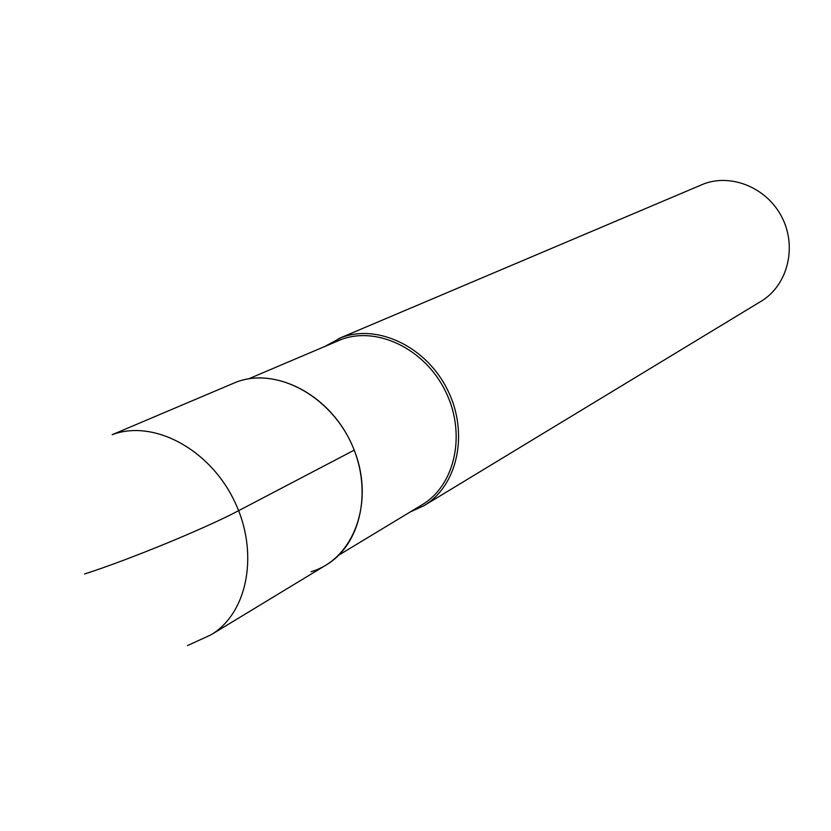 <?xml version="1.0" encoding="UTF-8"?>
<svg xmlns="http://www.w3.org/2000/svg" width="831" height="831" viewBox="0 0 831 831"><rect width="100%" height="100%" fill="white"/><g stroke="black" fill="none" stroke-linecap="round" stroke-linejoin="round"><path stroke-width="1.25" d="M236.253 382.104L112.164 434.706C152.738 419.208 208.674 448.293 233.895 500.013C259.552 551.514 248.251 612.863 210.929 634.863L326.323 564.893C361.807 543.931 373.275 487.33 349.924 440.42C326.988 393.302 274.843 367.323 236.253 382.104C277.647 366.066 334.083 397.737 354.214 450.142C374.978 502.34 353.58 559.502 311.023 571.718M338.903 555.056L422.117 504.76C455.274 485.19 466.523 433.647 445.53 391.359C424.921 348.875 377.014 325.794 340.98 339.609L248.708 378.791M325.222 346.236L341.24 337.594C377.908 323.508 426.698 346.963 447.701 390.196C469.11 433.242 457.684 485.73 423.955 505.695L410.067 512.041M423.955 505.695L760.999 301.341C787.175 285.771 797.22 248.095 782.438 218.273C767.958 188.315 731.955 173.004 703.525 184.004L338.497 338.684M84.596 573.982C129.366 559.627 206.088 528.007 238.622 510.681L354.214 450.142M187.526 645.562L210.929 634.863"/></g></svg>
